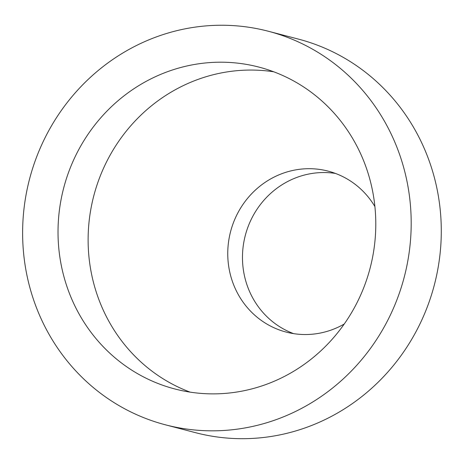 <?xml version="1.0" encoding="UTF-8"?>
<svg xmlns="http://www.w3.org/2000/svg" width="464" height="464" viewBox="0 0 464 464"><rect width="100%" height="100%" fill="white"/><g stroke="black" fill="none" stroke-linecap="round" stroke-linejoin="round"><path stroke-width="0.7" d="M199.056 63.742A166.338 158.363 104.6 0 1 258.935 67.1A166.338 158.363 104.6 0 1 370.133 268.053A166.338 158.363 104.6 0 1 174.882 388.977A166.338 158.363 104.6 0 1 58.499 219.165A166.338 158.363 104.6 0 1 199.056 63.742M190.13 392.132A166.338 158.363 104.6 0 1 89.39 218.892A166.338 158.363 104.6 0 1 229.158 71.601A166.338 158.363 104.6 0 1 273.777 71.804M195.083 27.132A203.4 193.656 104.6 0 1 268.296 31.239A203.4 193.656 104.6 0 1 404.277 276.967A203.4 193.656 104.6 0 1 165.515 424.838A203.4 193.656 104.6 0 1 23.2 217.187A203.4 193.656 104.6 0 1 195.083 27.132M268.296 31.239L298.398 39.098A203.4 193.656 104.6 0 1 434.374 284.826A203.4 193.656 104.6 0 1 195.611 432.697L165.515 424.838M293.637 333.639A83.166 79.182 104.6 0 1 243.095 247.045A83.166 79.182 104.6 0 1 312.991 173.31A83.166 79.182 104.6 0 1 335.472 173.437M344.224 324.029A83.166 79.182 104.6 0 1 286.184 332.085A83.166 79.182 104.6 0 1 227.992 247.179A83.166 79.182 104.6 0 1 298.277 169.47A83.166 79.182 104.6 0 1 328.21 171.146A83.166 79.182 104.6 0 1 374.9 206.55"/></g></svg>
